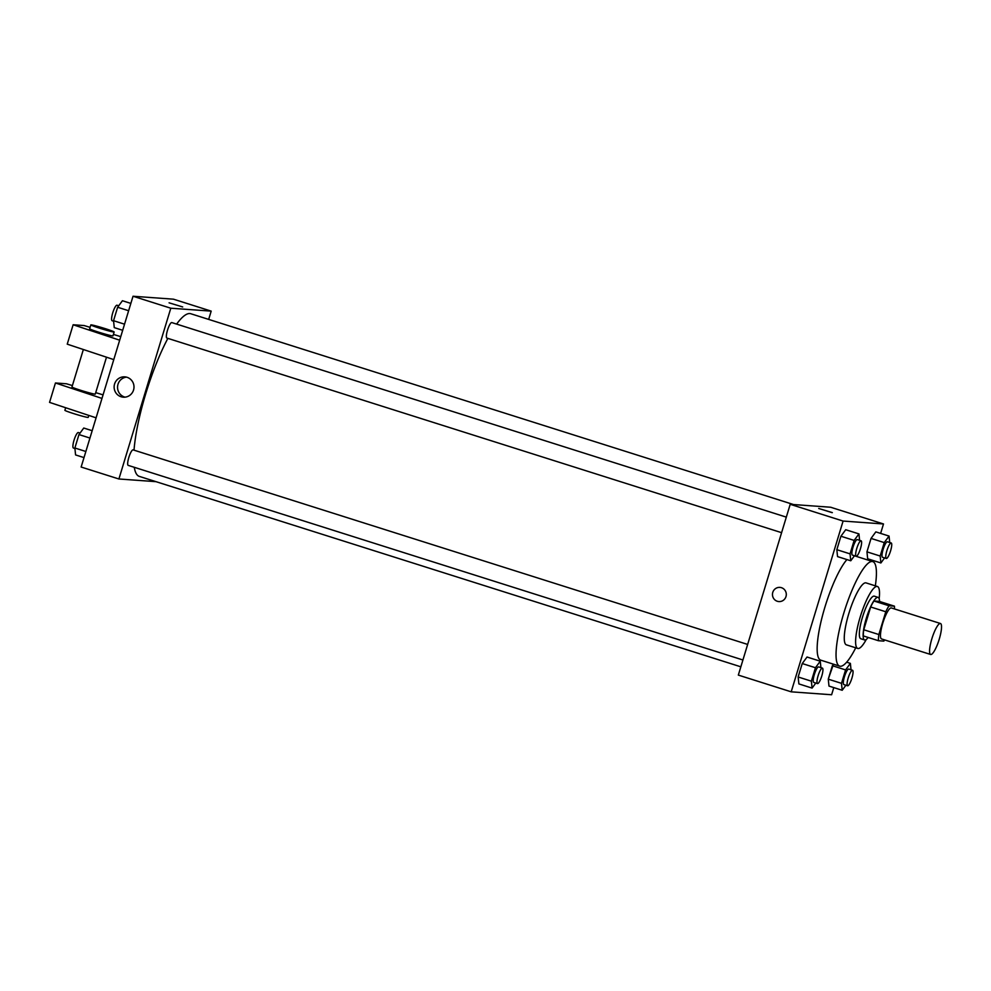 <?xml version="1.0" encoding="UTF-8"?>
<svg xmlns="http://www.w3.org/2000/svg" width="991" height="991" viewBox="0 0 991 991"><rect width="100%" height="100%" fill="white"/><g stroke="black" fill="none" stroke-linecap="round" stroke-linejoin="round"><path stroke-width="1.49" d="M930.834 654.518A16.252 3.592 -72.4 0 1 930.648 654.481A16.252 3.592 -72.4 0 1 932.135 637.907A16.252 3.592 -72.4 0 1 940.459 623.5A16.252 3.592 -72.4 0 1 939.096 639.666A16.252 3.592 -72.4 0 1 930.834 654.518M881.73 638.972A16.252 3.592 -72.4 0 1 881.544 638.935A16.252 3.592 -72.4 0 1 883.031 622.36A16.252 3.592 -72.4 0 1 891.355 607.954L940.459 623.5M894.452 606.17L889.063 605.786A21.827 4.819 -72.4 0 0 885.781 611.757L870.668 606.975A21.827 4.819 -72.4 0 1 873.951 601.004L879.339 601.388L894.452 606.17A21.827 4.819 -72.4 0 1 894.415 608.92M885.781 611.757L878.856 634.537A21.827 4.819 -72.4 0 0 878.447 640.719L883.836 641.103A21.827 4.819 -72.4 0 0 884.616 639.901M870.668 606.975L863.756 629.756L878.856 634.537M863.756 629.756A21.827 4.819 -72.4 0 0 863.347 635.937L878.447 640.719M879.55 601.45A22.335 4.93 107.6 0 0 878.088 597.362A22.335 4.93 107.6 0 0 866.295 618.297A22.335 4.93 107.6 0 0 864.598 639.963A22.335 4.93 107.6 0 0 868.153 637.461M864.598 639.963L860.82 638.761A22.335 4.93 -72.4 0 1 862.517 617.096A22.335 4.93 -72.4 0 1 874.31 596.161L878.088 597.362M873.951 601.004L889.063 605.786M879.166 598.725A32.492 7.172 107.6 0 0 877.369 586.486A32.492 7.172 107.6 0 0 860.225 616.935A32.492 7.172 107.6 0 0 857.76 648.448A32.492 7.172 107.6 0 0 866.27 639.468M877.369 586.486L866.047 582.894A32.492 7.172 107.6 0 0 848.891 613.342A32.492 7.172 107.6 0 0 846.425 644.856L857.76 648.448M875.338 585.842A54.839 12.103 107.6 0 0 872.786 561.6A54.839 12.103 107.6 0 0 843.837 612.983A54.839 12.103 107.6 0 0 839.687 666.15A54.839 12.103 107.6 0 0 855.728 647.804M839.687 666.15L820.796 660.179A54.839 12.103 -72.4 0 1 824.958 607A54.839 12.103 -72.4 0 1 846.933 559.568M859.593 540.318L858.937 533.901L845.719 529.714L840.913 536.23L836.838 549.683L837.544 556.608L850.761 560.782L854.477 555.74M889.72 542.498L889.051 536.069L875.833 531.882L871.039 538.41L866.952 551.851L867.67 558.775L880.888 562.962L884.591 557.921M880.627 533.406L883.501 523.966L843.093 521.055L791.202 691.829L831.61 694.753L833.778 687.605M872.13 561.389L872.464 560.299M820.92 667.637L820.251 661.208L807.033 657.021L802.239 663.549L798.151 676.989L798.87 683.914L812.087 688.101L815.791 683.059M851.034 669.805L850.377 663.375L845.583 669.904L832.353 665.717L833.481 664.193L828.278 679.169L828.984 686.082L842.201 690.269L845.918 685.227M883.501 523.966L830.619 507.231L790.211 504.308L738.332 675.094L791.202 691.829M790.211 504.308L843.093 521.055M778.864 601.574A7.11 6.925 94.1 0 1 772.584 593.175A7.11 6.925 94.1 0 1 779.892 587.39A7.11 6.925 94.1 0 1 786.284 594.984A7.11 6.925 94.1 0 1 777.316 601.277A7.11 6.925 94.1 0 1 779.892 587.39M832.13 512.644L818.727 508.482L832.13 512.644M818.727 508.482L832.329 512.62M740.847 666.819L139.31 476.386A85.3 18.829 -72.4 0 1 134.268 467.294M134.02 450.174A85.3 18.829 -72.4 0 1 167.875 338.377M176.621 324.107A85.3 18.829 -72.4 0 1 190.792 313.738L793.518 504.543M166.971 338.08A8.126 1.796 -72.4 0 1 166.884 338.067A8.126 1.796 -72.4 0 1 167.628 329.78A8.126 1.796 -72.4 0 1 171.79 322.57L786.321 517.129M128.297 465.386A8.126 1.796 -72.4 0 1 128.198 465.374A8.126 1.796 -72.4 0 1 128.941 457.086A8.126 1.796 -72.4 0 1 133.104 449.877L747.648 644.435M208.68 319.399L211.194 311.124L170.799 308.213L118.908 478.987L156.008 481.663M121.125 396.759A10.183 9.922 94.1 0 1 124.816 376.865A10.183 9.922 94.1 0 1 133.971 387.741A10.183 9.922 94.1 0 1 121.125 396.759M211.194 311.124L173.425 299.171L133.029 296.247L170.799 308.213M133.029 296.247L81.138 467.034L118.908 478.987M126.514 377.137A10.183 9.922 -85.9 0 0 125.064 397.156M182.691 306.95L169.089 302.825M113.779 359.609L67.239 344.162L73.136 324.763L119.676 340.198M83.355 349.513L71.959 387.01A12.189 0.632 16.9 0 0 82.142 390.751A12.189 0.632 16.9 0 0 94.95 394.133A12.189 0.632 16.9 0 0 95.272 394.096L106.495 357.194M103.064 394.864L95.718 392.634M72.393 385.573L66.471 383.777L55.446 382.984L101.986 398.419M55.446 382.984L49.55 402.383L96.09 417.83M65.666 407.735L64.886 410.299A12.189 0.632 16.9 0 0 73.792 413.643A12.189 0.632 16.9 0 0 88.199 417.384L88.806 415.402M90.825 324.912L89.648 328.789A12.189 0.632 16.9 0 0 98.555 332.134A12.189 0.632 16.9 0 0 112.962 335.875L114.151 331.997A12.189 0.632 -163.1 0 1 99.732 328.244A12.189 0.632 -163.1 0 1 90.825 324.912A12.189 0.632 -163.1 0 1 102.668 327.848A12.189 0.632 -163.1 0 1 114.151 331.997M120.753 336.643L113.408 334.425M90.082 327.352L84.148 325.556L73.136 324.763M845.583 669.904L841.495 683.344L842.201 690.269M843.936 684.583A8.126 1.796 -72.4 0 1 843.837 684.57A8.126 1.796 -72.4 0 1 844.58 676.283A8.126 1.796 -72.4 0 1 848.742 669.086L852.52 670.275A8.126 1.796 -72.4 0 1 851.839 678.364A8.126 1.796 -72.4 0 1 847.714 685.784A8.126 1.796 -72.4 0 1 847.615 685.772A8.126 1.796 -72.4 0 1 848.358 677.485A8.126 1.796 -72.4 0 1 852.52 670.275M846.648 662.199L850.377 663.375M832.353 665.717L828.278 679.169L841.495 683.344M828.278 679.169L828.984 686.082M889.051 536.069L884.257 542.597L880.169 556.038L880.888 562.962M882.609 557.276A8.126 1.796 -72.4 0 1 882.523 557.264A8.126 1.796 -72.4 0 1 883.254 548.977A8.126 1.796 -72.4 0 1 887.416 541.767L891.194 542.969A8.126 1.796 -72.4 0 1 890.525 551.046A8.126 1.796 -72.4 0 1 886.388 558.478A8.126 1.796 -72.4 0 1 886.288 558.453A8.126 1.796 -72.4 0 1 887.032 550.166A8.126 1.796 -72.4 0 1 891.194 542.969M875.833 531.882L871.039 538.41L884.257 542.597M871.039 538.41L866.952 551.851L880.169 556.038M866.952 551.851L867.67 558.775M820.251 661.208L815.457 667.723L811.369 681.176L812.087 688.101M813.809 682.415A8.126 1.796 -72.4 0 1 813.722 682.39A8.126 1.796 -72.4 0 1 814.466 674.115A8.126 1.796 -72.4 0 1 818.628 666.906L822.394 668.107A8.126 1.796 -72.4 0 1 821.725 676.184A8.126 1.796 -72.4 0 1 817.587 683.604A8.126 1.796 -72.4 0 1 817.501 683.592A8.126 1.796 -72.4 0 1 818.244 675.305A8.126 1.796 -72.4 0 1 822.394 668.107M807.033 657.021L802.239 663.549L815.457 667.723M802.239 663.549L798.151 676.989L811.369 681.176M798.151 676.989L798.87 683.914M858.937 533.901L854.143 540.417L850.055 553.87L850.761 560.782M852.495 555.109A8.126 1.796 -72.4 0 1 852.396 555.084A8.126 1.796 -72.4 0 1 853.14 546.797A8.126 1.796 -72.4 0 1 857.302 539.6L861.08 540.789A8.126 1.796 -72.4 0 1 860.399 548.878A8.126 1.796 -72.4 0 1 856.274 556.298A8.126 1.796 -72.4 0 1 856.174 556.285A8.126 1.796 -72.4 0 1 856.918 547.998A8.126 1.796 -72.4 0 1 861.08 540.789M845.719 529.714L840.913 536.23L854.143 540.417M840.913 536.23L836.838 549.683L850.055 553.87M836.838 549.683L837.544 556.608M92.175 430.701L83.752 428.038L78.958 434.566L74.87 448.006L75.576 454.931L84 457.594M78.958 434.566L89.946 438.047M74.87 448.006L85.858 451.487M73.532 448.056A8.126 1.796 -72.4 0 1 73.433 448.031A8.126 1.796 -72.4 0 1 74.176 439.744A8.126 1.796 -72.4 0 1 78.339 432.547L80.036 433.079M130.849 303.395L122.426 300.731L117.632 307.247L113.544 320.7L114.262 327.625L122.686 330.288M117.632 307.247L128.632 310.728M113.544 320.7L124.544 324.181M112.206 320.737A8.126 1.796 -72.4 0 1 112.119 320.725A8.126 1.796 -72.4 0 1 112.863 312.438A8.126 1.796 -72.4 0 1 117.025 305.228L118.722 305.773M930.648 654.481L881.544 638.935M854.44 555.79L872.786 561.6M166.884 338.067L781.602 532.675M128.198 465.374L742.916 659.981M843.837 684.57L847.615 685.772M882.523 557.264L886.288 558.453M813.722 682.39L817.501 683.592M852.396 555.084L856.174 556.285M73.433 448.031L74.92 448.502M112.119 320.725L113.593 321.195"/></g></svg>
